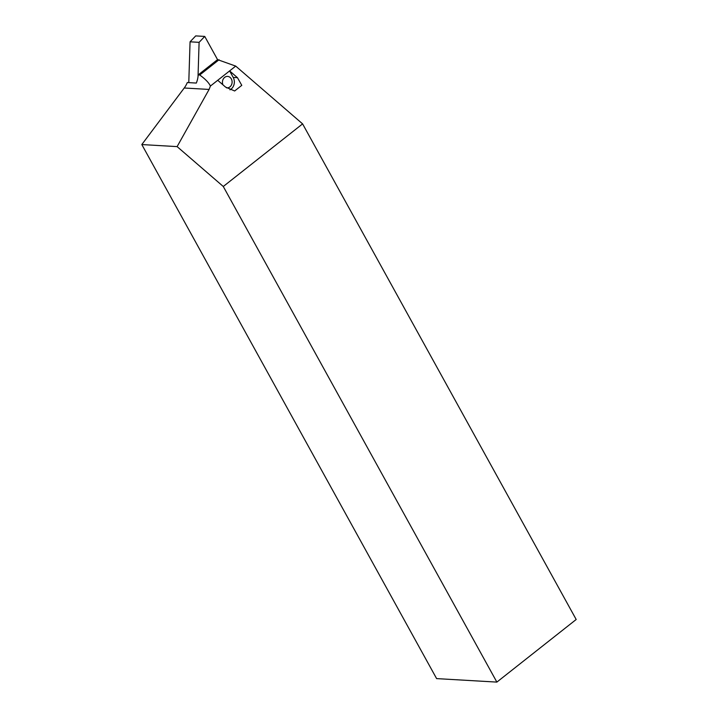 <?xml version="1.0" encoding="UTF-8"?>
<svg xmlns="http://www.w3.org/2000/svg" width="718" height="718" viewBox="0 0 718 718"><rect width="100%" height="100%" fill="white"/><g stroke="black" fill="none" stroke-linecap="round" stroke-linejoin="round"><path stroke-width="1.08" d="M223.28 186.492L177.113 146.616L141.814 144.56L436.616 678.609L496.865 682.1L576.186 619.49L302.601 123.882L223.28 186.492L496.865 682.1M198.024 76.647L199.101 42.344L204.747 36.421L217.554 59.63L235.71 66.101L302.601 123.882M222.948 84.823A5.744 4.838 -86.7 0 1 223.244 79.061A5.744 4.838 -86.7 0 1 227.606 76.404A5.744 4.838 -86.7 0 1 231.959 80.596A5.744 4.838 -86.7 0 1 229.904 86.896A5.744 4.838 -86.7 0 1 226.942 87.874A5.744 4.838 -86.7 0 1 226.484 87.82M219.062 59.72L199.712 74.995C205.294 79.007 208.857 82.705 210.41 86.061L209.091 89.436L177.113 146.616M199.712 74.995L198.204 74.905A22.958 19.341 -86.7 0 1 196.328 83.064L187.29 82.543A22.958 19.341 -86.7 0 1 184.23 88L141.814 144.56M217.554 59.63L198.204 74.905M235.71 66.101L210.41 86.061M229.975 89.831A8.401 7.081 93.3 0 0 233.224 77.445L229.616 70.903L237.47 77.688L241.778 85.343L234.651 90.98L225.569 87.084L217.716 80.299M188.78 82.624L190.064 41.815L195.709 35.9L204.747 36.421M199.101 42.344L190.064 41.815M209.091 89.436L184.23 88M237.47 77.688L233.224 77.445"/></g></svg>
